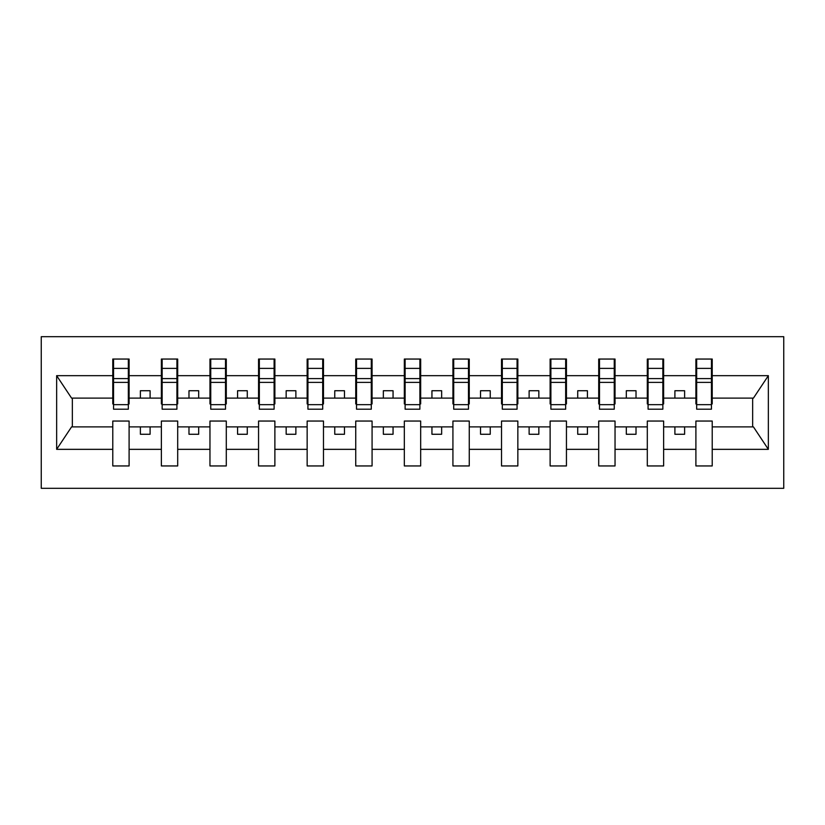 <?xml version="1.0" encoding="UTF-8"?>
<svg xmlns="http://www.w3.org/2000/svg" width="825" height="825" viewBox="0 0 825 825"><rect width="100%" height="100%" fill="white"/><g stroke="black" fill="none" stroke-linecap="round" stroke-linejoin="round"><path stroke-width="1.24" d="M41.25 488.307L783.75 488.307L783.75 336.693L41.25 336.693L41.25 488.307M711.439 403.951L712.222 403.951L712.222 398.114L753.431 398.114L768.353 375.664L768.353 449.336L712.222 449.336L712.222 421.049L695.898 421.049L695.898 426.886L663.63 426.886L663.63 421.049L647.305 421.049L647.305 426.886L615.038 426.886L615.038 421.049L598.713 421.049L598.713 426.886L566.445 426.886L566.445 421.049L550.12 421.049L550.12 426.886L517.853 426.886L517.853 421.049L501.517 421.049L501.517 426.886L469.26 426.886L469.26 421.049L452.925 421.049L452.925 426.886L420.668 426.886L420.668 421.049L404.332 421.049L404.332 426.886L372.075 426.886L372.075 421.049L355.74 421.049L355.74 426.886L323.483 426.886L323.483 421.049L307.147 421.049L307.147 426.886L274.88 426.886L274.88 421.049L258.555 421.049L258.555 426.886L226.287 426.886L226.287 421.049L209.963 421.049L209.963 426.886L177.695 426.886L177.695 421.049L161.37 421.049L161.37 426.886L129.102 426.886L129.102 421.049L112.778 421.049L112.778 426.886L71.569 426.886L56.647 449.336L56.647 375.664L71.569 398.114L112.778 398.114L112.778 375.664L56.647 375.664M712.222 449.336L712.222 465.95L695.898 465.95L695.898 426.886M695.898 449.336L663.63 449.336L663.63 465.95L647.305 465.95L647.305 426.886M663.63 449.336L663.63 426.886M647.305 449.336L615.038 449.336L615.038 465.95L598.713 465.95L598.713 426.886M615.038 449.336L615.038 426.886M598.713 449.336L566.445 449.336L566.445 465.95L550.12 465.95L550.12 426.886M566.445 449.336L566.445 426.886M550.12 449.336L517.853 449.336L517.853 465.95L501.517 465.95L501.517 426.886M517.853 449.336L517.853 426.886M501.517 449.336L469.26 449.336L469.26 465.95L452.925 465.95L452.925 426.886M469.26 449.336L469.26 426.886M452.925 449.336L420.668 449.336L420.668 465.95L404.332 465.95L404.332 426.886M420.668 449.336L420.668 426.886M404.332 449.336L372.075 449.336L372.075 465.95L355.74 465.95L355.74 426.886M372.075 449.336L372.075 426.886M355.74 449.336L323.483 449.336L323.483 465.95L307.147 465.95L307.147 426.886M323.483 449.336L323.483 426.886M307.147 449.336L274.88 449.336L274.88 465.95L258.555 465.95L258.555 426.886M274.88 449.336L274.88 426.886M258.555 449.336L226.287 449.336L226.287 465.95L209.963 465.95L209.963 426.886M226.287 449.336L226.287 426.886M209.963 449.336L177.695 449.336L177.695 465.95L161.37 465.95L161.37 426.886M177.695 449.336L177.695 426.886M696.671 404.673L711.439 404.673L711.439 409.2L696.671 409.2L696.671 359.05L695.898 359.05L695.898 375.664L663.63 375.664L663.63 403.951L662.846 403.951M696.671 403.951L695.898 403.951L695.898 375.664M648.079 404.673L662.846 404.673L662.846 409.2L648.079 409.2L648.079 359.05L647.305 359.05L647.305 375.664L615.038 375.664L615.038 403.951L614.254 403.951M648.079 403.951L647.305 403.951L647.305 375.664M599.486 404.673L614.254 404.673L614.254 409.2L599.486 409.2L599.486 359.05L598.713 359.05L598.713 375.664L566.445 375.664L566.445 403.951L565.661 403.951M599.486 403.951L598.713 403.951L598.713 375.664M550.894 404.673L565.661 404.673L565.661 409.2L550.894 409.2L550.894 359.05L550.12 359.05L550.12 375.664L517.853 375.664L517.853 403.951L517.069 403.951M550.894 403.951L550.12 403.951L550.12 375.664M502.301 404.673L517.069 404.673L517.069 409.2L502.301 409.2L502.301 359.05L501.517 359.05L501.517 375.664L469.26 375.664L469.26 403.951L468.476 403.951M502.301 403.951L501.517 403.951L501.517 375.664M453.709 404.673L468.476 404.673L468.476 409.2L453.709 409.2L453.709 359.05L452.925 359.05L452.925 375.664L420.668 375.664L420.668 403.951L419.884 403.951M453.709 403.951L452.925 403.951L452.925 375.664M405.116 404.673L419.884 404.673L419.884 409.2L405.116 409.2L405.116 359.05L404.332 359.05L404.332 375.664L372.075 375.664L372.075 403.951L371.291 403.951M405.116 403.951L404.332 403.951L404.332 375.664M356.524 404.673L371.291 404.673L371.291 409.2L356.524 409.2L356.524 359.05L355.74 359.05L355.74 375.664L323.483 375.664L323.483 403.951L322.699 403.951M356.524 403.951L355.74 403.951L355.74 375.664M307.931 404.673L322.699 404.673L322.699 409.2L307.931 409.2L307.931 359.05L307.147 359.05L307.147 375.664L274.88 375.664L274.88 403.951L274.106 403.951M307.931 403.951L307.147 403.951L307.147 375.664M259.339 404.673L274.106 404.673L274.106 409.2L259.339 409.2L259.339 359.05L258.555 359.05L258.555 375.664L226.287 375.664L226.287 403.951L225.514 403.951M259.339 403.951L258.555 403.951L258.555 375.664M210.746 404.673L225.514 404.673L225.514 409.2L210.746 409.2L210.746 359.05L209.963 359.05L209.963 375.664L177.695 375.664L177.695 403.951L176.921 403.951M210.746 403.951L209.963 403.951L209.963 375.664M162.154 404.673L176.921 404.673L176.921 409.2L162.154 409.2L162.154 359.05L161.37 359.05L161.37 375.664L129.102 375.664L129.102 359.05L128.329 359.05L128.329 409.2L113.561 409.2L113.561 382.377L128.329 382.377M162.154 403.951L161.37 403.951L161.37 375.664M161.37 449.336L129.102 449.336L129.102 465.95L112.778 465.95L112.778 426.886M129.102 449.336L129.102 426.886M113.561 382.377L113.561 359.05L112.778 359.05L112.778 375.664M112.778 398.114L112.778 403.951L113.561 403.951M712.222 398.114L712.222 359.05L711.439 359.05L711.439 404.673M647.305 359.05L663.63 359.05L663.63 375.664M598.713 359.05L615.038 359.05L615.038 375.664M550.12 359.05L566.445 359.05L566.445 375.664M501.517 359.05L517.853 359.05L517.853 375.664M452.925 359.05L469.26 359.05L469.26 375.664M404.332 359.05L420.668 359.05L420.668 375.664M355.74 359.05L372.075 359.05L372.075 375.664M307.147 359.05L323.483 359.05L323.483 375.664M258.555 359.05L274.88 359.05L274.88 375.664M209.963 359.05L226.287 359.05L226.287 375.664M161.37 359.05L177.695 359.05L177.695 375.664M768.353 375.664L712.222 375.664M112.778 449.336L56.647 449.336M112.778 359.05L129.102 359.05M695.898 359.05L712.222 359.05M695.898 398.114L684.616 398.114L684.616 390.73L674.902 390.73L674.902 398.114L684.616 398.114M674.902 398.114L663.63 398.114M674.902 426.886L674.902 434.27L684.616 434.27L684.616 426.886M647.305 398.114L636.023 398.114L636.023 390.73L626.309 390.73L626.309 398.114L636.023 398.114M626.309 398.114L615.038 398.114M626.309 426.886L626.309 434.27L636.023 434.27L636.023 426.886M598.713 398.114L587.431 398.114L587.431 390.73L577.717 390.73L577.717 398.114L587.431 398.114M577.717 398.114L566.445 398.114M577.717 426.886L577.717 434.27L587.431 434.27L587.431 426.886M550.12 398.114L538.838 398.114L538.838 390.73L529.124 390.73L529.124 398.114L538.838 398.114M529.124 398.114L517.853 398.114M529.124 426.886L529.124 434.27L538.838 434.27L538.838 426.886M501.517 398.114L490.246 398.114L490.246 390.73L480.532 390.73L480.532 398.114L490.246 398.114M480.532 398.114L469.26 398.114M480.532 426.886L480.532 434.27L490.246 434.27L490.246 426.886M452.925 398.114L441.653 398.114L441.653 390.73L431.939 390.73L431.939 398.114L441.653 398.114M431.939 398.114L420.668 398.114M431.939 426.886L431.939 434.27L441.653 434.27L441.653 426.886M404.332 398.114L393.061 398.114L393.061 390.73L383.347 390.73L383.347 398.114L393.061 398.114M383.347 398.114L372.075 398.114M383.347 426.886L383.347 434.27L393.061 434.27L393.061 426.886M355.74 398.114L344.468 398.114L344.468 390.73L334.754 390.73L334.754 398.114L344.468 398.114M334.754 398.114L323.483 398.114M334.754 426.886L334.754 434.27L344.468 434.27L344.468 426.886M307.147 398.114L295.876 398.114L295.876 390.73L286.162 390.73L286.162 398.114L295.876 398.114M286.162 398.114L274.88 398.114M286.162 426.886L286.162 434.27L295.876 434.27L295.876 426.886M258.555 398.114L247.283 398.114L247.283 390.73L237.569 390.73L237.569 398.114L247.283 398.114M237.569 398.114L226.287 398.114M237.569 426.886L237.569 434.27L247.283 434.27L247.283 426.886M209.963 398.114L198.691 398.114L198.691 390.73L188.977 390.73L188.977 398.114L198.691 398.114M188.977 398.114L177.695 398.114M188.977 426.886L188.977 434.27L198.691 434.27L198.691 426.886M161.37 398.114L150.098 398.114L150.098 390.73L140.384 390.73L140.384 398.114L150.098 398.114M140.384 398.114L129.102 398.114L129.102 375.664M140.384 426.886L140.384 434.27L150.098 434.27L150.098 426.886M129.102 398.114L129.102 403.951L128.329 403.951M768.353 449.336L753.431 426.886L712.222 426.886M72.352 398.114L72.352 426.886M752.648 426.886L752.648 398.114M128.329 368.765L129.102 368.765M112.778 368.765L113.561 368.765M113.561 378.593L128.329 378.593M177.695 359.05L176.921 359.05L176.921 404.673M176.921 368.765L177.695 368.765M161.37 368.765L162.154 368.765M162.154 382.377L176.921 382.377M162.154 378.593L176.921 378.593M226.287 359.05L225.514 359.05L225.514 404.673M225.514 368.765L226.287 368.765M209.963 368.765L210.746 368.765M210.746 382.377L225.514 382.377M210.746 378.593L225.514 378.593M274.88 359.05L274.106 359.05L274.106 404.673M274.106 368.765L274.88 368.765M258.555 368.765L259.339 368.765M259.339 382.377L274.106 382.377M259.339 378.593L274.106 378.593M323.483 359.05L322.699 359.05L322.699 404.673M322.699 368.765L323.483 368.765M307.147 368.765L307.931 368.765M307.931 382.377L322.699 382.377M307.931 378.593L322.699 378.593M372.075 359.05L371.291 359.05L371.291 404.673M371.291 368.765L372.075 368.765M355.74 368.765L356.524 368.765M356.524 382.377L371.291 382.377M356.524 378.593L371.291 378.593M420.668 359.05L419.884 359.05L419.884 404.673M419.884 368.765L420.668 368.765M404.332 368.765L405.116 368.765M405.116 382.377L419.884 382.377M405.116 378.593L419.884 378.593M469.26 359.05L468.476 359.05L468.476 404.673M468.476 368.765L469.26 368.765M452.925 368.765L453.709 368.765M453.709 382.377L468.476 382.377M453.709 378.593L468.476 378.593M517.853 359.05L517.069 359.05L517.069 404.673M517.069 368.765L517.853 368.765M501.517 368.765L502.301 368.765M502.301 382.377L517.069 382.377M502.301 378.593L517.069 378.593M566.445 359.05L565.661 359.05L565.661 404.673M565.661 368.765L566.445 368.765M550.12 368.765L550.894 368.765M550.894 382.377L565.661 382.377M550.894 378.593L565.661 378.593M615.038 359.05L614.254 359.05L614.254 404.673M614.254 368.765L615.038 368.765M598.713 368.765L599.486 368.765M599.486 382.377L614.254 382.377M599.486 378.593L614.254 378.593M663.63 359.05L662.846 359.05L662.846 404.673M662.846 368.765L663.63 368.765M647.305 368.765L648.079 368.765M648.079 382.377L662.846 382.377M648.079 378.593L662.846 378.593M711.439 368.765L712.222 368.765M695.898 368.765L696.671 368.765M696.671 382.377L711.439 382.377M696.671 378.593L711.439 378.593M113.561 404.673L128.329 404.673M113.561 368.393L128.329 368.393M162.154 368.393L176.921 368.393M210.746 368.393L225.514 368.393M259.339 368.393L274.106 368.393M307.931 368.393L322.699 368.393M356.524 368.393L371.291 368.393M405.116 368.393L419.884 368.393M453.709 368.393L468.476 368.393M502.301 368.393L517.069 368.393M550.894 368.393L565.661 368.393M599.486 368.393L614.254 368.393M648.079 368.393L662.846 368.393M696.671 368.393L711.439 368.393"/></g></svg>
